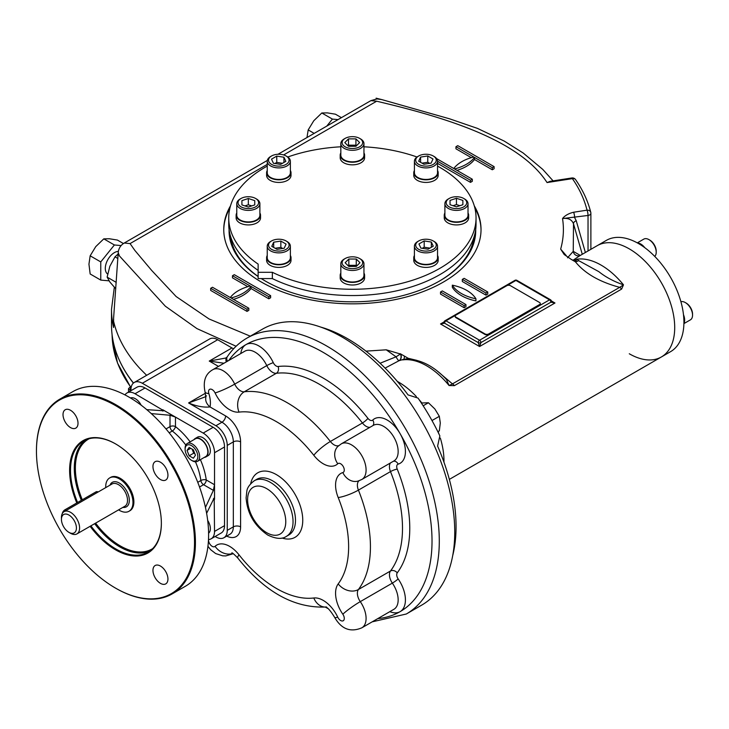 <?xml version="1.0" encoding="UTF-8"?>
<svg xmlns="http://www.w3.org/2000/svg" width="729" height="729" viewBox="0 0 729 729"><rect width="100%" height="100%" fill="white"/><g stroke="black" fill="none" stroke-linecap="round" stroke-linejoin="round"><path stroke-width="1.09" d="M422.036 163.15L427.768 162.266L429.663 163.36M423.932 164.244L418.683 161.218L420.606 157.081L427.768 155.97L433.017 158.995L431.094 163.132L423.932 164.244M427.768 162.266L427.768 155.97M420.606 162.321L420.606 157.081M417.799 156.507L417.799 156.507A11.564 6.679 -0 0 0 414.418 161.227A11.564 6.679 -0 0 0 421.553 167.397A11.564 6.679 -0 0 0 434.156 165.948A11.564 6.679 -0 0 0 437.537 161.227A11.564 6.679 -0 0 0 434.156 156.507L433.245 155.988A10.279 5.932 -0 0 0 418.71 155.988L417.799 156.507L418.71 155.988A10.279 5.932 -0 0 0 418.71 164.38A10.279 5.932 -0 0 0 433.245 164.38A10.279 5.932 -0 0 0 433.245 155.988M414.418 161.227L414.418 172.764A11.564 6.679 -0 0 0 421.553 178.933A11.564 6.679 -0 0 0 434.156 177.484A11.564 6.679 -0 0 0 437.537 172.764L437.537 161.227L470.487 180.273L472.31 179.216L454.513 168.946A38.546 22.253 180 0 0 474.497 157.409L474.497 159.505A38.546 22.253 180 0 1 456.974 170.367M347.943 145.727L348.508 145.171L355.925 145.171L356.481 145.727M355.925 146.292L348.508 146.292L344.799 142.583L348.508 138.875L355.925 138.875L359.634 142.583L355.925 146.292M355.925 145.171L355.925 138.875M348.508 145.171L348.508 138.875M345.127 138.392L344.216 138.911A11.564 6.679 -0 0 0 340.826 143.631A11.564 6.679 -0 0 0 352.389 150.311A11.564 6.679 -0 0 0 363.953 143.631A11.564 6.679 -0 0 0 360.573 138.911L359.661 138.392A10.279 5.932 -0 0 0 345.127 138.392A10.279 5.932 -0 0 0 342.111 142.583A10.279 5.932 -0 0 0 356.326 148.069A10.279 5.932 -0 0 0 359.661 138.392M363.953 143.631L363.953 155.168A11.564 6.679 -0 0 1 352.389 161.847A11.564 6.679 -0 0 1 340.826 155.168L340.826 143.631M274.869 163.506L276.765 162.412L282.497 163.296M285.85 161.364L280.601 164.389L273.439 163.278L271.516 159.141L276.765 156.115L283.927 157.227L285.85 161.364M283.927 162.467L283.927 157.227M276.765 162.412L276.765 156.115M271.543 155.988L270.632 156.507A11.564 6.679 0 0 0 267.242 161.227A11.564 6.679 0 0 0 270.632 165.948A11.564 6.679 0 0 0 283.235 167.397A11.564 6.679 0 0 0 290.37 161.227A11.564 6.679 0 0 0 286.989 156.507L286.078 155.988A10.279 5.932 0 0 0 271.543 155.988A10.279 5.932 0 0 0 271.543 164.38A10.279 5.932 0 0 0 286.078 164.38A10.279 5.932 0 0 0 286.078 155.988M267.242 161.227L267.242 172.764A11.564 6.679 0 0 0 278.806 179.443A11.564 6.679 0 0 0 290.37 172.764L290.37 161.227M244.926 205.915L248.334 204.776L251.733 205.915M254.749 200.63L254.749 204.904L254.749 200.63L248.334 198.488L248.334 204.776M254.749 204.904L248.334 207.045L241.91 204.904L241.91 200.63L248.334 198.488M241.91 204.904L241.91 200.63M241.062 198.47L240.151 198.99A11.564 6.679 0 0 0 236.77 203.71A11.564 6.679 0 0 0 248.334 210.389A11.564 6.679 0 0 0 259.888 203.71A11.564 6.679 0 0 0 256.508 198.99L255.597 198.47A10.279 5.932 0 0 0 241.062 198.47A10.279 5.932 0 0 0 238.83 204.931A10.279 5.932 0 0 0 248.334 208.594A10.279 5.932 0 0 0 257.829 204.931A10.279 5.932 0 0 0 255.597 198.47M236.77 203.71L236.77 215.255A11.564 6.679 0 0 0 248.334 221.926A11.564 6.679 0 0 0 259.888 215.255L259.888 203.71M275.125 248.261L280.856 247.377L282.752 248.471M280.856 241.08L286.096 244.115L284.182 248.252L277.02 249.354L271.771 246.329L273.694 242.192L280.856 241.08L280.856 247.377M273.694 247.441L273.694 242.192M271.543 240.953L270.632 241.472A11.564 6.679 0 0 0 267.242 246.192A11.564 6.679 0 0 0 274.386 252.362A11.564 6.679 0 0 0 286.989 250.913A11.564 6.679 0 0 0 290.37 246.192A11.564 6.679 0 0 0 286.989 241.472L286.078 240.953A10.279 5.932 0 0 0 271.543 240.953A10.279 5.932 0 0 0 271.543 249.345A10.279 5.932 0 0 0 286.078 249.345A10.279 5.932 0 0 0 286.078 240.953M267.242 246.192L267.242 257.738A11.564 6.679 0 0 0 278.806 264.408A11.564 6.679 0 0 0 290.37 257.738L290.37 246.192M348.298 265.894L348.863 265.329L356.281 265.329L356.846 265.894M348.863 259.032L356.281 259.032L359.989 262.741L356.281 266.45L348.863 266.45L345.154 262.741L348.863 259.032L348.863 265.329M356.281 265.329L356.281 259.032M345.127 258.549L344.216 259.068A11.564 6.679 0 0 0 340.826 263.789A11.564 6.679 0 0 0 352.389 270.468A11.564 6.679 0 0 0 363.953 263.789A11.564 6.679 0 0 0 360.573 259.068L359.661 258.549A10.279 5.932 0 0 0 345.127 258.549A10.279 5.932 0 0 0 348.462 268.226A10.279 5.932 0 0 0 362.668 262.741A10.279 5.932 0 0 0 359.661 258.549M340.826 263.789L340.826 275.334A11.564 6.679 0 0 0 352.389 282.005A11.564 6.679 0 0 0 363.953 275.334L363.953 263.789M422.291 248.325L424.187 247.231L429.919 248.115M418.938 243.969L424.187 240.934L431.349 242.046L433.272 246.183L428.023 249.209L420.861 248.097L418.938 243.969M424.187 247.231L424.187 240.934M431.349 247.286L431.349 242.046M418.71 240.953L417.799 241.472A11.564 6.679 0 0 0 414.418 246.192A11.564 6.679 0 0 0 417.799 250.913A11.564 6.679 0 0 0 430.402 252.362A11.564 6.679 0 0 0 437.537 246.192A11.564 6.679 0 0 0 434.156 241.472L433.245 240.953A10.279 5.932 0 0 0 418.71 240.953A10.279 5.932 0 0 0 418.71 249.345A10.279 5.932 0 0 0 433.245 249.345A10.279 5.932 0 0 0 433.245 240.953L434.156 241.472M414.418 246.192L414.418 257.738A11.564 6.679 0 0 0 417.799 262.458A11.564 6.679 0 0 0 430.402 263.898A11.564 6.679 0 0 0 437.537 257.738L437.537 246.192M453.046 205.706L456.454 204.576L459.862 205.706M450.03 204.703L450.03 200.42L456.454 198.279L462.879 200.42L462.879 204.703L456.454 206.845L450.03 204.703L450.03 200.42M462.879 204.703L462.879 200.42M456.454 204.576L456.454 198.279M449.192 198.47L448.28 198.99A11.564 6.679 -0 0 0 444.89 203.71A11.564 6.679 -0 0 0 456.454 210.389A11.564 6.679 -0 0 0 468.018 203.71A11.564 6.679 -0 0 0 464.628 198.99L463.726 198.47A10.279 5.932 -0 0 0 456.454 196.73A10.279 5.932 -0 0 0 449.192 198.47A10.279 5.932 -0 0 0 449.192 206.863A10.279 5.932 -0 0 0 463.726 206.863A10.279 5.932 -0 0 0 463.726 198.47M444.89 203.71L444.89 215.255A11.564 6.679 -0 0 0 456.454 221.926A11.564 6.679 -0 0 0 468.018 215.255L468.018 203.71M194.925 453.885L193.695 453.183L192.119 449.128M189.157 447.415L193.349 449.829L195.445 455.242L193.349 458.222L189.157 455.798L187.052 450.394L189.157 447.415M193.695 453.183L189.157 455.798M190.688 448.299L187.052 450.394M191.472 460.291L192.383 460.81A10.279 5.932 -120 0 0 197.523 461.32A10.279 5.932 -120 0 0 199.646 456.618A10.279 5.932 -120 0 0 195.162 446.276A10.279 5.932 -120 0 0 187.244 443.524A10.279 5.932 -120 0 0 185.111 448.226L185.111 449.274A8.994 5.194 -120 0 0 191.472 460.291A8.994 5.194 -120 0 0 197.832 456.618A8.994 5.194 -120 0 0 191.472 445.601A8.994 5.194 -120 0 0 185.111 449.274M197.523 461.32L205.696 456.6A10.279 5.932 -120 0 0 207.829 451.898A10.279 5.932 -120 0 0 203.336 441.555A10.279 5.932 -120 0 0 195.418 438.803L187.244 443.524M637.292 242.875L643.807 239.112A10.279 5.932 60 0 1 648.947 239.622A10.279 5.932 60 0 1 656.209 252.207A10.279 5.932 60 0 1 654.751 256.408M648.947 239.622L649.849 240.142A8.994 5.194 60 0 1 656.209 251.159L656.209 252.207M680.913 301.724A10.279 5.932 60 0 1 685.278 302.553L685.278 302.553A10.279 5.932 60 0 1 692.55 315.147A10.279 5.932 60 0 1 690.418 319.849L683.902 323.612M685.278 302.553L686.189 303.082A8.994 5.194 60 0 1 692.55 314.099L692.55 315.147M579.874 255.679L597.169 245.691A64.234 37.088 60 0 1 661.403 282.779A64.234 37.088 60 0 1 661.403 356.955A64.234 37.088 60 0 1 629.282 353.765M606.382 240.37A64.234 37.088 60 0 1 670.616 277.457A64.234 37.088 60 0 1 670.616 351.633L661.403 356.955A64.234 37.088 60 0 0 661.403 282.779A64.234 37.088 60 0 0 597.169 245.691L606.382 240.37M77.575 502.5A64.234 37.088 60 0 1 70.513 470.333A64.234 37.088 60 0 1 83.817 440.927A64.234 37.088 60 0 1 115.711 443.979M161.364 523.039A64.234 37.088 60 0 1 148.06 552.19A64.234 37.088 60 0 1 90.897 525.855M76.791 502.946A64.881 37.461 60 0 1 69.61 470.333A64.881 37.461 60 0 1 115.483 443.843A64.881 37.461 60 0 1 161.364 523.304A64.881 37.461 60 0 1 137.17 556.017A64.881 37.461 60 0 1 90.114 526.302M36.45 450.923A112.412 64.899 60 0 1 36.45 450.668A112.412 64.899 60 0 1 59.732 399.2A112.412 64.899 60 0 1 146.356 429.317A112.412 64.899 60 0 1 195.427 542.449A112.412 64.899 60 0 1 172.144 593.907A112.412 64.899 60 0 1 115.938 588.339A112.412 64.899 60 0 1 115.711 588.212M36.45 451.187A111.774 64.535 60 0 1 115.483 405.561A111.774 64.535 60 0 1 194.515 542.449A111.774 64.535 60 0 1 115.483 588.084A111.774 64.535 60 0 1 36.45 451.187L36.45 450.668M200.402 459.662A53.317 30.782 -120 0 1 206.261 479.974A3.855 2.223 -60 0 1 203.537 484.694L213.378 490.371L214.526 484.739L214.526 452.745A16.056 9.267 -120 0 0 203.172 433.081L175.461 417.079L170.012 415.266L151.268 413.589M208.494 539.524A16.056 9.267 -120 0 0 211.2 538.777L221.197 533.008A16.056 9.267 -120 0 0 224.523 525.655L224.523 446.977A16.056 9.267 -120 0 0 213.169 427.312L145.035 387.974A16.056 9.267 -120 0 0 137.006 387.181L127.01 392.949A16.056 9.267 -120 0 0 125.005 394.918M211.2 538.777A16.056 9.267 -120 0 0 214.526 531.423L214.189 497.934L206.617 513.325M146.757 409.643L163.879 410.782L135.038 393.742A16.056 9.267 -120 0 0 127.01 392.949M167.943 475.18A10.598 6.124 60 0 1 165.747 480.037A10.598 6.124 60 0 1 155.149 473.914A10.598 6.124 60 0 1 155.149 461.676A10.598 6.124 60 0 1 163.314 464.519A10.598 6.124 60 0 1 167.943 475.18M160.453 583.355A10.598 6.124 60 0 1 153.527 574.015A10.598 6.124 60 0 1 155.149 565.522A10.598 6.124 60 0 1 163.314 568.365A10.598 6.124 60 0 1 167.943 579.026A10.598 6.124 60 0 1 165.747 583.883A10.598 6.124 60 0 1 160.453 583.355M70.522 410.281A10.598 6.124 60 0 1 78.012 423.267A10.598 6.124 60 0 1 75.816 428.114A10.598 6.124 60 0 1 65.218 422A10.598 6.124 60 0 1 65.218 409.753A10.598 6.124 60 0 1 70.522 410.281M172.144 593.907L185.321 586.307A112.412 64.899 -120 0 0 208.603 534.84A112.412 64.899 -120 0 0 159.533 421.717A112.412 64.899 -120 0 0 72.9 391.601L59.732 399.2M129.425 511.002A19.273 11.126 -120 0 0 133.881 501.935A19.273 11.126 -120 0 0 125.169 482.224A19.273 11.126 -120 0 0 110.179 477.659M199.527 487.008L203.537 484.694A3.855 2.223 -120 0 1 200.858 480.529A3.855 1.823 -7.8 0 1 206.261 479.974L214.526 484.739L214.526 499.429L213.378 498.764M213.378 490.371L205.45 507.448M162.749 411.074L162.749 409.744L175.461 417.079L175.461 426.62A3.855 1.823 -52.2 0 1 172.281 431.03L169.183 432.816M133.38 383.108A240.643 138.929 180 0 1 120.695 363.069M130.947 390.525A10.662 6.16 180 0 1 130.455 388.666L130.455 387.145M208.585 533.218A10.662 6.16 -120 0 0 207.683 520.415M204.275 457.42A10.662 6.16 -120 0 0 205.888 456.937A10.662 6.16 -120 0 0 205.888 444.626A10.662 6.16 -120 0 0 195.226 438.466A10.662 6.16 -120 0 0 193.996 439.623M205.888 456.937L208.157 455.625A10.662 6.16 -120 0 0 208.157 443.314A10.662 6.16 -120 0 0 197.495 437.154L195.226 438.466M141.153 405.178A10.662 6.16 -120 0 0 130.509 397.988M683.911 323.348A10.662 6.16 -120 0 0 683.483 314.7M644.791 247.696A10.662 6.16 -120 0 0 637.52 242.994M98.087 492.029L97.695 491.802A3.855 2.223 120 0 0 95.772 491.993L64.881 509.826A3.855 2.223 120 0 0 62.257 513.635M70.513 533.273L68.927 532.352A10.598 6.124 60 0 1 61.436 519.376A10.598 6.124 60 0 1 68.927 515.048A10.598 6.124 60 0 1 76.417 528.024A10.598 6.124 60 0 1 68.927 532.352L70.513 533.273A12.849 7.418 60 0 0 76.937 533.91L124.859 506.245A12.849 7.418 60 0 0 124.859 491.41A12.849 7.418 60 0 0 112.011 483.992L64.097 511.658A12.849 7.418 60 0 1 76.937 519.075A12.849 7.418 60 0 1 76.937 533.91M61.436 519.376L61.436 517.535A12.849 7.418 60 0 1 64.097 511.658M105.741 487.61A19.273 11.126 60 0 1 109.715 477.905A19.273 11.126 60 0 1 128.978 489.022A19.273 11.126 60 0 1 128.978 511.275A19.273 11.126 60 0 1 119.346 510.327A19.273 11.126 60 0 1 118.59 509.863M437.837 431.705L439.332 430.848L440.307 423.011L439.332 416.314L434.849 408.969L428.424 402.745L421.362 403M439.332 416.314L431.996 420.542M428.424 402.745L423.166 405.78M225.808 358.021L226.874 357.246A5.139 4.137 43.6 0 0 226.364 361.866M225.78 358.03L209.25 361.065L231.959 347.952L217.707 339.723A16.056 9.267 60 0 0 209.679 338.93L134.273 382.461A16.056 9.267 -120 0 0 130.947 389.815L130.947 390.671M223.967 363.242L209.25 361.065L218.5 366.405M205.004 396.959L188.601 402.955C196.447 406.263 203.591 407.584 210.034 406.937A15.418 10.498 -168.9 0 1 205.815 397.669L205.04 391.892A15.418 4.538 162.6 0 0 208.849 393.569A25.697 14.835 60 0 1 210.034 406.937L225.607 415.931A21.196 12.238 60 0 1 240.597 441.892A5.139 2.971 180 0 0 233.335 441.892A16.056 9.267 60 0 0 221.981 422.228L188.601 402.955L205.423 393.241M233.599 348.781A19.273 11.126 60 0 1 231.959 347.952M215.146 536.498L215.893 536.927A16.056 9.267 -120 0 0 223.921 537.729A16.056 9.267 -120 0 0 227.248 530.375L227.248 445.41A16.056 9.267 -120 0 0 215.893 425.736L142.31 383.254A16.056 9.267 -120 0 0 134.273 382.461M246.994 338.083L262.44 329.171A159.305 91.972 60 0 1 421.745 421.143A159.305 91.972 60 0 1 421.745 605.097L406.299 614.009A159.305 91.972 60 0 0 406.299 430.055A159.305 91.972 60 0 0 246.994 338.083C239.194 342.612 232.633 348.817 227.311 356.7A5.139 4.037 34 0 0 227.566 361.165M452.709 555.598A153.464 88.601 -120 0 0 437.61 446.102L439.86 435.896A153.464 88.601 60 0 0 418.018 398.07L408.058 394.918A153.464 88.601 -120 0 0 347.542 338.684A153.464 88.601 -120 0 0 320.787 327.102M398.544 382.087A64.234 37.088 -120 0 0 397.351 381.422A64.234 37.088 60 0 1 416.377 396.603A64.234 37.088 -120 0 0 398.544 382.087M443.952 462.131A64.234 37.088 -120 0 0 440.316 438.056A64.234 37.088 60 0 1 443.952 462.131M439.049 434.183A64.234 37.088 -120 0 0 438.083 431.559A64.234 37.088 60 0 1 439.049 434.183M421.809 402.927A64.234 37.088 -120 0 0 419.102 399.638A64.234 37.088 60 0 1 421.809 402.927M539.533 304.567L488.658 333.946A2.57 1.485 180 0 1 485.022 333.946L455.953 317.161A2.57 1.485 180 0 1 455.206 316.113A2.57 1.485 180 0 1 455.953 315.065L506.828 285.686A2.57 1.485 180 0 1 510.464 285.686L539.533 302.471A2.57 1.485 180 0 1 540.28 303.519A2.57 1.485 180 0 1 539.533 304.567L539.533 305.096A2.57 1.485 180 0 0 540.28 304.048A2.57 1.485 180 0 0 540.244 303.783M455.953 317.161L455.953 317.68A2.57 1.485 180 0 1 455.206 316.632A2.57 1.485 180 0 1 455.242 316.368M488.658 333.946L488.658 334.465A2.57 1.485 180 0 1 485.022 334.465L455.953 317.68M488.658 334.465L539.533 305.096M475.709 229.444A123.338 71.205 180 0 1 439.605 280.966A123.338 71.205 180 0 1 265.183 280.966A123.338 71.205 180 0 1 261.237 278.578M258.139 276.546A123.338 71.205 180 0 1 229.079 229.444M474.132 236.688A122.053 70.467 180 0 1 439.15 281.23M265.638 281.23A122.053 70.467 180 0 1 261.328 278.578M258.139 276.437A122.053 70.467 180 0 1 230.656 236.688M223.767 230.091A128.632 74.267 180 0 1 229.972 207.82M474.816 207.82A128.632 74.267 180 0 1 481.022 230.091M474.278 205.824A128.632 74.267 180 0 1 481.031 229.571A128.632 74.267 180 0 1 401.615 298.179A128.632 74.267 180 0 1 261.438 282.087A128.632 74.267 180 0 1 223.757 229.571A128.632 74.267 180 0 1 230.51 205.824M407.894 359.197L408.14 358.303L402.618 359.907A64.234 37.088 -120 0 1 449.073 385.541L454.386 385.641A5.139 2.971 -120 0 0 452.454 383.891L449.073 385.541L446.412 379.381C433.409 365.803 420.086 359.087 406.436 359.233L402.618 359.907L408.176 358.285L404.322 356.053A5.139 2.278 72.9 0 1 403.638 359.315L399.228 360.655A64.234 37.088 -120 0 0 399.009 360.718A5.139 0.993 63.1 0 1 396.047 356.818L386.233 349.811L400.431 354.012A5.139 4.164 -107.3 0 1 399.009 360.718L385.851 367.708M621.618 289.094A5.139 2.971 -120 0 0 619.686 287.344L623.486 284.839L621.618 289.094L454.386 385.641M579.874 255.669L573.431 260.016A64.234 37.088 60 0 1 573.65 259.952A5.139 4.155 -106.7 0 1 573.286 260.135M573.65 259.952L576.01 259.797A5.139 4.994 -62.6 0 1 571.746 259.697A5.139 4.994 -62.6 0 1 571.718 259.688A5.139 4.994 -62.6 0 1 571.582 259.615L564.191 254.521L560.656 249.108L566.233 255.578M578.626 260.599L577.04 259.205A64.234 37.088 60 0 1 623.486 284.839C613.9 281.54 605.671 277.138 598.819 271.644L578.626 260.599A5.139 4.174 -10.3 0 1 575.372 261.757L577.04 259.205L576.01 259.797L575.327 261.775L571.746 259.697M400.23 353.693L404.322 356.053M380.082 363.242L396.047 356.818L400.431 354.012A69.373 40.059 -120 0 1 400.658 353.948A5.139 4.155 -106.7 0 1 399.228 360.655M408.176 358.285L417.043 360.418M437.026 370.824L452.454 383.891L619.686 287.344C599.539 281.941 584.758 273.411 575.372 261.757L575.327 261.775M475.937 298.799A38.546 22.253 180 0 1 452.317 285.167A38.546 22.253 180 0 1 475.937 298.799L475.937 300.904A38.546 22.253 180 0 1 452.317 287.262L452.317 285.167M442.33 290.935L440.507 291.983L464.127 305.624L465.949 304.567L442.33 290.935M465.949 304.567L465.949 306.672L464.127 307.72L464.127 305.624M440.507 291.983L440.507 294.079L464.127 307.72M487.747 291.983L464.127 278.35L462.314 279.398L485.933 293.031L487.747 291.983L487.747 294.079L485.933 295.127L485.933 293.031M462.314 279.398L462.314 281.494L485.933 295.127M233.499 299.391A38.546 22.253 180 0 0 251.022 288.529L251.022 286.433A38.546 22.253 180 0 1 231.038 297.97L248.826 308.239L247.013 309.287L210.672 288.31L212.494 287.262L230.282 297.532A38.546 22.253 180 0 1 250.266 285.996L232.478 275.726L232.478 277.822L247.814 286.67M251.022 286.433L268.819 296.703L268.819 298.799L270.632 297.751L270.632 295.655L234.291 274.678L232.478 275.726M251.022 288.529L268.819 298.799M248.826 308.239L248.826 310.344L247.013 311.392L247.013 309.287M210.672 288.31L210.672 290.406L247.013 311.392M268.819 296.703L270.632 295.655M436.616 158.612L453.757 168.508A38.546 22.253 180 0 1 473.75 156.972L455.953 146.702L455.953 148.798L471.289 157.655M474.497 157.409L492.294 167.679L494.107 166.631L457.776 145.654L455.953 146.702M494.107 166.631L494.107 168.727L492.294 169.775L492.294 167.679M474.497 159.505L492.294 169.775M470.487 180.273L470.487 182.368L472.31 181.321L472.31 179.216M437.537 163.342L470.487 182.368M582.271 254.293L573.504 223.83A3.855 2.351 163.9 0 1 576.247 220.759L574.607 217.534A3.855 0.811 -98.8 0 0 573.605 212.239C568.565 213.479 564.875 215.584 562.524 218.563L588.03 215.465A3.855 0.811 -98.8 0 0 587.027 210.162A237.034 136.852 0 0 0 572.402 178.641A3.855 2.925 -34.8 0 1 575.564 179.589A3.855 3.855 0 0 0 571.809 177.976L550.14 181.33L547.051 182.56C519.367 139.831 445.875 117.551 376.674 101.213L370.906 100.629L278.013 154.266M580.238 255.46A5.139 5.003 65.4 0 1 573.24 251.35L573.504 223.83C571.818 219.529 568.155 217.771 562.524 218.563C564.137 228.797 563.508 238.984 560.656 249.108M444.034 322.4L444.034 322.4A1.923 1.112 0 0 0 444.599 323.193A1.923 1.112 -60 0 1 445.966 320.833A1.923 1.112 -120 0 0 445 320.733A1.923 1.923 0 0 0 444.034 322.4A1.923 1.112 0 0 0 444.034 322.4L440.507 323.977L479.573 346.53L478.215 342.594A1.923 1.112 0 0 0 480.94 342.594L550.887 302.207L554.979 303L551.452 301.414A1.923 1.112 0 0 1 551.452 301.423A1.923 1.923 0 0 0 550.486 299.756A1.923 1.112 120 0 0 549.529 299.847A1.923 1.112 60 0 1 550.887 302.207A1.923 1.112 0 0 0 551.452 301.423M551.443 301.533L552.117 301.997M551.388 300.922L554.979 303L479.573 346.53L480.94 342.594A1.923 1.112 -120 0 0 479.573 340.233L549.529 299.847L515.913 280.446A1.923 1.112 -60 0 1 516.879 280.346A1.923 1.923 0 0 0 514.947 280.346A1.923 1.112 60 0 1 515.913 280.446L506.837 285.686M443.378 322.974L444.043 322.519M444.098 321.908L440.507 323.977L444.599 323.193L478.215 342.594A1.923 1.112 120 0 1 479.573 340.233L445.966 320.833L455.953 315.065M567.517 257.82L573.24 251.35L580.202 255.378M113.606 318.901L113.578 327.503L113.478 319.913L118.216 252.681L119.456 255.961L165.346 306.216L196.93 328.606L236.096 346.248M365.967 351.141L386.233 349.811M267.324 160.435L124.285 243.012L130.072 243.586L134.783 250.339L151.678 270.432L176.126 296.53L209.05 318.965L250.293 336.178M146.638 375.317L139.84 368.437C126.199 353.601 117.442 337.855 113.578 321.207M113.469 324.678L113.578 327.503A240.889 139.075 0 0 1 111.51 309.296L114.298 287.527M111.51 309.296L111.51 325.025A240.889 139.075 0 0 0 133.462 383.035M290.37 170.513A12.202 7.044 180 0 1 291.017 172.764A12.202 7.044 180 0 1 283.481 179.279A12.202 7.044 180 0 1 270.177 177.748A12.202 7.044 180 0 1 266.604 172.764A12.202 7.044 180 0 1 267.242 170.513M291.017 172.764L291.017 175.388A12.202 7.044 180 0 1 283.481 181.904A12.202 7.044 180 0 1 270.177 180.373A12.202 7.044 180 0 1 266.604 175.388L266.604 172.764M468.018 212.996A12.202 7.044 180 0 1 468.665 215.255A12.202 7.044 180 0 1 456.454 222.299A12.202 7.044 180 0 1 444.253 215.255A12.202 7.044 180 0 1 444.89 212.996M468.665 215.255L468.665 217.871A12.202 7.044 180 0 1 456.454 224.924A12.202 7.044 180 0 1 444.253 217.871L444.253 215.255M437.537 170.513A12.202 7.044 180 0 1 438.184 172.764A12.202 7.044 180 0 1 425.973 179.817A12.202 7.044 180 0 1 413.771 172.764A12.202 7.044 180 0 1 414.418 170.513M438.184 172.764L438.184 175.388A12.202 7.044 180 0 1 425.973 182.432A12.202 7.044 180 0 1 413.771 175.388L413.771 172.764M363.953 152.917A12.202 7.044 180 0 1 364.6 155.168A12.202 7.044 180 0 1 352.389 162.221A12.202 7.044 180 0 1 340.188 155.168A12.202 7.044 180 0 1 340.826 152.917M340.188 155.168L340.188 157.792A12.202 7.044 180 0 0 352.389 164.836A12.202 7.044 180 0 0 364.6 157.792L364.6 155.168M259.888 212.996A12.202 7.044 180 0 1 260.535 215.255A12.202 7.044 180 0 1 248.334 222.299A12.202 7.044 180 0 1 236.123 215.255A12.202 7.044 180 0 1 236.77 212.996M260.535 215.255L260.535 217.871A12.202 7.044 180 0 1 248.334 224.924A12.202 7.044 180 0 1 236.123 217.871L236.123 215.255M290.37 255.478A12.202 7.044 180 0 1 291.017 257.738A12.202 7.044 180 0 1 287.436 262.713A12.202 7.044 180 0 1 274.14 264.244A12.202 7.044 180 0 1 266.604 257.738A12.202 7.044 180 0 1 267.242 255.478M291.017 257.738L291.017 260.353A12.202 7.044 180 0 1 287.436 265.338A12.202 7.044 180 0 1 274.14 266.869A12.202 7.044 180 0 1 266.604 260.353L266.604 257.738M363.953 273.074A12.202 7.044 180 0 1 364.6 275.334A12.202 7.044 180 0 1 352.389 282.378A12.202 7.044 180 0 1 340.188 275.334A12.202 7.044 180 0 1 340.826 273.074M364.6 275.334L364.6 277.949A12.202 7.044 180 0 1 352.389 285.003A12.202 7.044 180 0 1 340.188 277.949L340.188 275.334M437.537 255.478A12.202 7.044 180 0 1 438.184 257.738A12.202 7.044 180 0 1 425.973 264.782A12.202 7.044 180 0 1 413.771 257.738A12.202 7.044 180 0 1 414.418 255.478M438.184 257.738L438.184 260.353A12.202 7.044 180 0 1 425.973 267.406A12.202 7.044 180 0 1 413.771 260.353L413.771 257.738M267.242 166.103A123.657 71.387 0 0 0 228.733 217.871A123.657 71.387 0 0 0 258.139 264.089L258.139 272.291L272.345 272.291L272.345 278.578A123.657 71.387 0 0 0 404.322 288.957A123.657 71.387 0 0 0 476.046 224.167L476.046 217.871A123.657 71.387 0 0 0 437.537 166.103M228.733 217.871L228.733 224.167A123.657 71.387 0 0 0 258.139 270.386M272.345 272.291A123.657 71.387 0 0 0 404.322 282.67A123.657 71.387 0 0 0 476.046 217.871M417.015 157.008A123.657 71.387 0 0 0 363.953 146.793M340.826 146.793A123.657 71.387 0 0 0 287.764 157.008M258.139 272.291L258.139 278.578L272.345 278.578M341.427 117.651L335.44 114.198L327.412 112.886L321.817 112.977L313.78 120.75L308.185 129.926L306.982 137.544M321.817 112.977L332.406 119.091L326.756 126.126M338.056 119.602L332.406 119.091M308.185 129.926L314.181 133.389M123.447 243.55L117.415 240.069L109.386 238.757L103.791 238.857L95.754 246.63L90.159 255.806L88.947 264.19L90.159 273.976L100.757 280.091L109.049 280.829M118.371 251.414A12.849 7.418 120 0 0 114.38 252.644A12.849 7.418 120 0 0 106.079 263.679A12.849 7.418 120 0 0 107.646 274.068M103.791 238.857L114.38 244.971L100.757 261.921L100.757 280.091M90.159 255.806L100.757 261.921M121.169 245.573L114.38 244.971M128.504 392.084L128.504 388.666L130.673 390.835M130.281 386.899L128.504 388.666M118.125 253.984L115 256.845L109.851 266.276L107.127 277.12L109.851 282.014L115.765 288.757M115 256.845L117.825 258.476M107.127 277.12L116.212 282.36M89.22 438.712A63.469 36.641 -120 0 0 82.286 499.775M95.599 523.13A63.469 36.641 -120 0 0 152.671 548.618M85.758 439.933A64.234 37.088 -120 0 0 81.347 500.322M94.661 523.677A64.234 37.088 -120 0 0 149.882 551.006M214.526 452.745L224.523 446.977M203.172 433.081L213.169 427.312M214.526 531.423L224.523 525.655M135.038 393.742L145.035 387.974M190.123 441.856A53.317 30.782 -120 0 0 175.461 426.62A3.855 2.223 -0 0 0 170.012 426.62A3.855 2.223 -120 0 0 172.281 431.03A49.463 28.559 -120 0 1 185.804 445.064M197.759 482.316L200.858 480.529A49.463 28.559 -120 0 0 195.463 461.803M165.993 428.944L170.012 426.62L170.012 415.266M131.129 387.609A240.297 138.738 180 0 1 112.166 336.916L112.056 334.456M96.957 492.676L95.772 491.993M66.075 510.51L64.881 509.826M109.979 485.168A14.133 8.156 60 0 1 126.409 490.508A14.133 8.156 60 0 1 122.827 507.411M266.686 532.689A26.982 15.573 60 0 1 250.165 490.107A26.982 15.573 60 0 1 283.207 509.188A26.982 15.573 60 0 1 266.686 532.689M254.266 480.748A32.122 18.544 60 0 1 286.388 499.292A32.122 18.544 60 0 1 286.379 536.38L288.839 534.968A32.122 18.544 60 0 0 288.839 497.88A32.122 18.544 60 0 0 256.717 479.336L254.266 480.748C249.637 484.338 247.167 487.838 246.839 491.246L246.11 497.843C247.231 513.435 254.448 525.837 267.753 535.04C275.863 538.968 282.068 539.414 286.379 536.38M250.676 483.691A37.261 21.515 60 0 1 278.296 475.8A37.261 21.515 60 0 1 302.69 518.037A37.261 21.515 60 0 1 282.041 538.02M228.76 360.472A154.165 89.011 60 0 1 245.928 344.635A154.165 89.011 60 0 1 400.093 433.637A154.165 89.011 60 0 1 400.093 611.658A154.165 89.011 60 0 1 377.795 618.602M240.789 353.529A25.697 14.835 60 0 1 245.928 344.635A25.697 14.835 60 0 1 273.302 362.668A5.139 0.592 -25.3 0 0 266.768 365.612A10.279 5.932 60 0 0 276.337 373.284A117.551 67.87 60 0 1 362.422 422.975A10.279 5.932 60 0 0 369.922 427.322M372.902 425.608A5.139 4.155 -133.8 0 0 372.719 420.068A25.697 14.835 60 0 1 400.093 433.637A25.697 14.835 60 0 1 398.162 464.136A5.139 2.971 60 0 0 397.232 469.121A122.691 70.841 60 0 1 397.232 572.866A5.139 2.971 60 0 0 398.162 578.926A25.697 14.835 60 0 1 400.093 611.658A25.697 14.835 60 0 1 389.824 611.658M208.849 393.569A5.139 2.971 60 0 1 210.335 389.113A5.139 2.971 60 0 1 215.082 392.949A15.418 1.768 -25.3 0 0 234.702 384.128L266.768 365.612A20.558 11.864 60 0 0 244.862 351.178L212.795 369.694A20.558 11.864 60 0 1 234.702 384.128A10.279 5.932 60 0 0 244.27 391.792A117.551 67.87 60 0 1 330.355 441.492L362.422 422.975A5.139 1.002 -38.1 0 0 367.935 418.373A5.139 2.971 60 0 0 372.719 420.068M215.082 392.949A25.697 14.835 60 0 0 239.012 412.113A15.418 12.22 -96.9 0 1 244.27 391.792L276.337 373.284A5.139 4.073 -96.9 0 0 278.095 366.505A122.691 70.841 60 0 1 367.935 418.373M239.012 412.113A102.133 58.967 60 0 1 313.807 455.297A15.418 3.007 -38.1 0 1 330.355 441.492A10.279 5.932 60 0 0 338.785 445.61M337.746 463.762A5.139 2.971 60 0 1 343.213 466.478A5.139 2.971 60 0 1 342.83 472.574A15.418 12.466 73.8 0 0 358.021 481.094L361.83 479.472A20.558 11.864 60 0 0 361.83 455.734A20.558 11.864 60 0 0 341.272 443.87L337.964 446.348A15.418 12.466 -133.8 0 0 337.746 463.762A25.697 14.835 60 0 1 313.807 455.297M342.83 472.574A25.697 14.835 60 0 0 338.192 497.543A15.418 3.007 -21.9 0 0 358.422 490.116A10.279 5.932 60 0 1 359.078 480.748M338.192 497.543A102.133 58.967 60 0 1 338.192 583.902A15.418 12.22 36.9 0 0 358.422 589.515L390.489 570.998A10.279 5.932 60 0 0 392.348 583.118A20.558 11.864 60 0 1 393.897 609.307L361.83 627.824A20.558 11.864 60 0 0 360.281 601.635A10.279 5.932 60 0 1 358.422 589.515A117.551 67.87 60 0 0 358.422 490.116L390.489 471.599A117.551 67.87 60 0 1 390.489 570.998A5.139 4.073 36.9 0 1 397.232 572.866M398.162 578.926A5.139 0.592 -34.7 0 1 392.348 583.118L360.281 601.635A15.418 1.768 -34.7 0 0 342.83 614.219A25.697 14.835 60 0 1 338.192 583.902M342.83 614.219A5.139 2.971 60 0 1 343.213 620.762A5.139 2.971 60 0 1 337.746 617.153A15.418 1.768 154.7 0 1 334.702 617.454C341.445 629.136 350.485 632.599 361.83 627.824M337.746 617.153A25.697 14.835 60 0 0 313.807 597.99A15.418 12.22 83.1 0 0 325.644 607.066M313.807 597.99A102.133 58.967 60 0 1 239.012 554.805A15.418 3.007 141.9 0 0 237.782 558.022C264.909 592.212 294.507 608.542 326.565 606.993L325.416 606.984C327.367 607.12 330.465 610.61 334.702 617.454M232.897 553.457A15.418 12.466 46.2 0 1 215.082 546.34A25.697 14.835 60 0 1 239.012 554.805M215.082 546.34A5.139 2.971 60 0 1 210.809 545.237A5.139 2.971 60 0 1 208.567 539.515M397.232 469.121A5.139 1.002 -21.9 0 0 390.489 471.599A10.279 5.932 60 0 1 390.48 462.933M398.162 464.136A5.139 4.155 73.8 0 0 393.45 461.211M341.272 443.87L373.339 425.353A20.558 11.864 60 0 1 393.897 437.218A20.558 11.864 60 0 1 393.897 460.956L361.83 479.472M278.095 366.505A5.139 2.971 60 0 1 273.302 362.668M215.893 425.736L221.981 422.228A5.139 2.971 120 0 0 225.607 415.931M227.248 530.375L233.335 526.857L233.335 441.892L227.248 445.41M223.921 537.729L230.009 534.211A16.056 9.267 60 0 0 233.335 526.857A5.139 2.971 180 0 1 240.597 526.857L240.597 441.892M240.597 526.857A21.196 12.238 60 0 1 226.719 536.107M142.31 383.254L217.707 339.723M485.022 333.946L485.022 334.465M588.03 250.967L588.03 215.465A3.855 2.223 0 0 0 590.882 213.315A3.855 2.223 0 0 0 590.845 212.996A3.855 3.116 166.1 0 0 590.772 212.385A3.855 3.116 166.1 0 0 587.027 210.162L573.605 212.239M571.809 177.976A3.855 0.811 81.2 0 1 572.402 178.641L547.051 182.56M576.247 220.759L585.378 252.498M376.674 101.213L283.617 154.94M267.242 164.389L130.072 243.586M115.483 588.084L115.938 588.339M112.166 336.916L117.515 363.024L131.065 387.992M128.978 511.275L129.89 510.756M109.715 477.905L110.617 477.377M325.389 607.129L328.014 608.569M372.164 621.846L406.299 614.009M226.874 357.246L227.311 356.7M204.958 396.986L206.544 395.838M212.795 369.694C205.423 373.822 202.835 381.221 205.04 391.892M237.782 558.022C234 554.131 232.013 552.436 231.813 552.937M207.938 546.303L210.69 549.721L215.656 553.557L222.682 555.835L225.762 555.917L233.271 553.694M540.28 303.519L540.28 304.048M455.206 316.113L455.206 316.632M572.93 260.262L571.718 259.688M590.882 249.318L590.882 213.315A3.855 3.855 0 0 0 590.772 212.385C587.939 201.049 582.872 190.114 575.564 179.589M550.486 299.756L516.879 280.346M445 320.733L514.947 280.346M580.503 255.35L579.473 255.168M165.073 219.475L204.484 196.712M124.276 243.021C120.64 245.154 118.617 248.37 118.216 252.681M553.101 180.874L542.804 169.438L523.203 153.026L504.24 141.089L477.495 128.404L449.611 118.827L381.695 99.563L376.929 98.916L370.906 100.629L377.175 98.907L379.353 99.044C371.854 97.048 379.8 99.126 379.736 99.098L381.057 99.399M449.346 479.381L661.403 356.955M113.469 324.706L113.469 320.231"/></g></svg>
